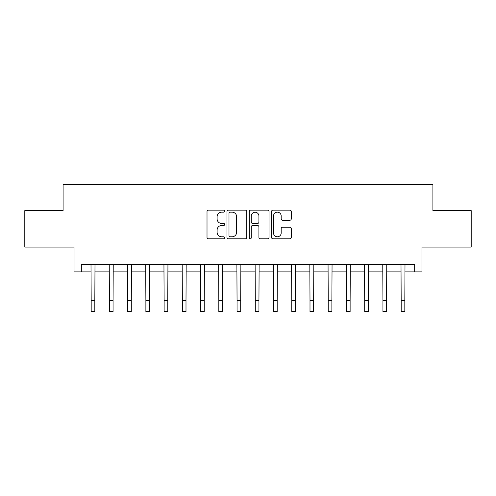 <?xml version="1.0" encoding="UTF-8"?>
<svg xmlns="http://www.w3.org/2000/svg" width="496" height="496" viewBox="0 0 496 496"><rect width="100%" height="100%" fill="white"/><g stroke="black" fill="none" stroke-linecap="round" stroke-linejoin="round"><path stroke-width="0.74" d="M224.657 211.16A1.004 1.004 0 0 0 223.659 210.155L208.444 210.155A1.432 1.432 0 0 0 207.012 211.587L207.012 237.361A1.432 1.432 0 0 0 208.444 238.793L223.659 238.793A1.004 1.004 0 0 0 224.657 237.795A1.004 1.004 0 0 0 223.659 236.79L221.687 236.79A4.582 4.582 0 0 1 217.105 232.209L217.105 230.063A4.582 4.582 0 0 1 221.687 225.482L223.659 225.482A1.004 1.004 0 0 0 224.657 224.477A1.004 1.004 0 0 0 223.659 223.473L221.687 223.473A4.582 4.582 0 0 1 217.105 218.891L217.105 216.746A4.582 4.582 0 0 1 221.687 212.164L223.659 212.164A1.004 1.004 0 0 0 224.657 211.16M289.85 220.255A1.432 1.432 0 0 0 291.282 218.823L291.282 211.587A1.432 1.432 0 0 0 289.85 210.155L272.949 210.155A1.432 1.432 0 0 0 271.517 211.587L271.517 237.361A1.432 1.432 0 0 0 272.949 238.793L289.85 238.793A1.432 1.432 0 0 0 291.282 237.361L291.282 228.631A1.432 1.432 0 0 0 289.85 227.199L282.615 227.199A1.432 1.432 0 0 0 281.182 228.631L281.182 232.959A3.832 3.832 0 0 1 277.357 236.79A3.832 3.832 0 0 1 273.525 232.959L273.525 215.989A3.832 3.832 0 0 1 277.357 212.164A3.832 3.832 0 0 1 281.182 215.989L281.182 218.823A1.432 1.432 0 0 0 282.615 220.255L289.85 220.255M81.332 271.889L81.332 264.591L414.668 264.591L414.668 271.889L421.966 271.889L421.966 247.089L471.2 247.089L471.2 210.62L432.909 210.62L432.909 184.357L63.091 184.357L63.091 210.62L24.8 210.62L24.8 247.089L74.034 247.089L74.034 271.889L91.177 271.889M246.748 211.587A1.432 1.432 0 0 0 245.315 210.155L228.42 210.155A1.432 1.432 0 0 0 226.988 211.587L226.988 237.361A1.432 1.432 0 0 0 228.42 238.793L245.315 238.793A1.432 1.432 0 0 0 246.748 237.361L246.748 211.587M250.685 210.155L267.58 210.155A1.432 1.432 0 0 1 269.012 211.587L269.012 237.361A1.432 1.432 0 0 1 267.58 238.793L260.35 238.793A1.432 1.432 0 0 1 258.918 237.361L258.918 226.914A1.432 1.432 0 0 0 257.486 225.482L252.687 225.482A1.432 1.432 0 0 0 251.255 226.914L251.255 237.795A1.004 1.004 0 0 1 250.257 238.793A1.004 1.004 0 0 1 249.252 237.795L249.252 211.587A1.432 1.432 0 0 1 250.685 210.155M94.823 271.889L109.411 271.889M113.057 271.889L127.646 271.889M131.291 271.889L145.88 271.889M149.532 271.889L164.12 271.889M167.766 271.889L182.354 271.889M186 271.889L200.589 271.889M204.234 271.889L218.823 271.889M222.468 271.889L237.057 271.889M240.709 271.889L255.291 271.889M258.943 271.889L273.532 271.889M277.177 271.889L291.766 271.889M295.411 271.889L310 271.889M313.646 271.889L328.234 271.889M331.88 271.889L346.468 271.889M350.12 271.889L364.709 271.889M368.354 271.889L382.943 271.889M386.589 271.889L401.177 271.889M404.823 271.889L414.668 271.889M229.995 212.164A1.004 1.004 0 0 0 228.991 213.162L228.991 235.786A1.004 1.004 0 0 0 229.995 236.79L232.072 236.79A4.582 4.582 0 0 0 236.654 232.209L236.654 216.746A4.582 4.582 0 0 0 232.072 212.164L229.995 212.164M258.918 216.064A3.832 3.832 0 0 0 255.087 212.232A3.832 3.832 0 0 0 251.255 216.064L251.255 222.041A1.432 1.432 0 0 0 252.687 223.473L257.486 223.473A1.432 1.432 0 0 0 258.918 222.041L258.918 216.064M91.004 264.591L91.177 300.7L94.823 300.7L94.996 264.591M91.177 300.7L91.177 311.643L94.823 311.643L94.823 300.7M109.238 264.591L109.411 300.7L113.057 300.7L113.231 264.591M109.411 300.7L109.411 311.643L113.057 311.643L113.057 300.7M127.472 264.591L127.646 300.7L131.291 300.7L131.465 264.591M127.646 300.7L127.646 311.643L131.291 311.643L131.291 300.7M145.706 264.591L145.88 300.7L149.532 300.7L149.705 264.591M145.88 300.7L145.88 311.643L149.532 311.643L149.532 300.7M163.947 264.591L164.12 300.7L167.766 300.7L167.939 264.591M164.12 300.7L164.12 311.643L167.766 311.643L167.766 300.7M182.181 264.591L182.354 300.7L186 300.7L186.174 264.591M182.354 300.7L182.354 311.643L186 311.643L186 300.7M200.415 264.591L200.589 300.7L204.234 300.7L204.408 264.591M200.589 300.7L200.589 311.643L204.234 311.643L204.234 300.7M218.649 264.591L218.823 300.7L222.468 300.7L222.642 264.591M218.823 300.7L218.823 311.643L222.468 311.643L222.468 300.7M236.883 264.591L237.057 300.7L240.709 300.7L240.876 264.591M237.057 300.7L237.057 311.643L240.709 311.643L240.709 300.7M255.124 264.591L255.291 300.7L258.943 300.7L259.117 264.591M255.291 300.7L255.291 311.643L258.943 311.643L258.943 300.7M273.358 264.591L273.532 300.7L277.177 300.7L277.351 264.591M273.532 300.7L273.532 311.643L277.177 311.643L277.177 300.7M291.592 264.591L291.766 300.7L295.411 300.7L295.585 264.591M291.766 300.7L291.766 311.643L295.411 311.643L295.411 300.7M309.826 264.591L310 300.7L313.646 300.7L313.819 264.591M310 300.7L310 311.643L313.646 311.643L313.646 300.7M328.061 264.591L328.234 300.7L331.88 300.7L332.053 264.591M328.234 300.7L328.234 311.643L331.88 311.643L331.88 300.7M346.295 264.591L346.468 300.7L350.12 300.7L350.294 264.591M346.468 300.7L346.468 311.643L350.12 311.643L350.12 300.7M364.535 264.591L364.709 300.7L368.354 300.7L368.528 264.591M364.709 300.7L364.709 311.643L368.354 311.643L368.354 300.7M382.769 264.591L382.943 300.7L386.589 300.7L386.762 264.591M382.943 300.7L382.943 311.643L386.589 311.643L386.589 300.7M401.004 264.591L401.177 300.7L404.823 300.7L404.996 264.591M401.177 300.7L401.177 311.643L404.823 311.643L404.823 300.7"/></g></svg>
